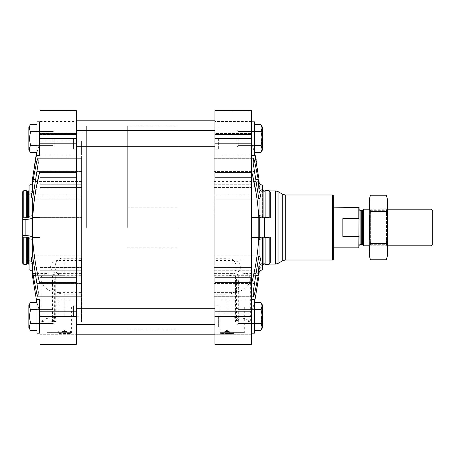 <?xml version="1.0" encoding="UTF-8"?>
<svg xmlns="http://www.w3.org/2000/svg" width="455" height="455" viewBox="0 0 455 455"><rect width="100%" height="100%" fill="white"/><g stroke="black" fill="none" stroke-linecap="round" stroke-linejoin="round"><path stroke-width="0.34" stroke-dasharray="2.27 1.71" d="M64.82 331.957L66.168 331.957L64.82 331.957L64.82 331.644L64.82 331.957M81.581 321.998L81.581 313.836L81.581 321.998L81.382 316.947L59.127 316.947L59.127 292.611L81.382 292.611L81.581 273.455L81.581 299.964L81.382 273.455L81.382 294.175L64.206 294.175C56.818 293.606 52.752 290.489 52.012 284.819C52.046 282.652 52.922 280.712 54.651 279.006L55.749 276.589L55.749 321.514L54.651 321.133L54.651 279.006M59.127 292.611C48.042 291.763 41.945 287.088 40.836 278.579L40.984 276.816L32.584 276.816C32.242 272.357 32.242 272.357 32.584 276.816L55.743 276.816C55.88 275.338 54.799 274.467 52.507 274.2L45.494 273.455L32.328 273.455M40.984 276.816L45.494 273.455M36.844 302.33L40.023 312.898L40.023 284.421L40.023 312.898L36.844 302.33M40.023 313.836L40.023 299.964L40.023 313.836L81.581 313.836L81.581 299.964L81.581 313.836L40.023 313.836M81.382 321.998L81.382 316.231L64.206 316.231L55.527 317.476L52.018 319.785L54.651 321.133M55.749 321.514L45.494 321.998L40.836 321.207L46.154 318.608L59.127 316.947M64.206 275.73L62.887 275.673C51.802 276.031 52.825 256.449 64.206 258.303L81.382 258.303L81.382 275.73L64.206 275.73L64.206 258.303M32.931 273.455L33.181 275.673L81.581 275.673L81.581 255.841L81.581 294.868L81.382 275.673M33.181 275.673L37.048 294.868L37.913 296.7L38.248 292.03L33.181 259.947C32.743 256.017 32.453 254.936 32.316 256.705L32.316 239.341A5.079 1.314 180 0 0 29.052 238.824L29.052 264.929A1.018 0.984 180 0 0 28.54 264.076L28.54 237.3A2.03 0.523 180 0 0 27.527 237.231L27.527 263.815M32.481 255.841L81.581 255.841L32.481 255.841L32.316 256.705M22.75 258.997L22.75 257.928L25.884 257.928L22.75 257.928L22.75 258.997L25.884 258.997L25.884 257.928A6.097 5.887 0 0 1 31.981 263.65A6.097 5.887 180 0 0 25.884 257.928L25.884 258.997C29.507 259.339 31.537 261.312 31.981 264.924L32.231 271.584A5.079 4.908 180 0 1 32.316 271.686A349.548 337.638 180 0 1 31.981 263.65L31.981 264.924L31.981 263.65A349.548 337.638 0 0 0 32.316 271.686L32.316 262.711L32.834 272.363M59.127 273.597L81.382 273.597L81.382 260.436L59.127 260.436C54.281 260.323 51.421 262.512 50.539 266.994C51.392 271.51 54.259 273.711 59.127 273.597L59.127 260.436M40.023 282.663L40.023 110.645L40.023 111.066L40.023 110.645L76.298 110.645L76.298 344.355L76.298 332.161L76.298 344.355L40.023 344.355L40.023 282.663L76.298 282.663M40.023 343.935L40.023 334.26L40.023 343.935L76.298 343.935L40.023 343.935M40.023 334.26L40.023 332.161L40.023 334.26L76.298 334.26L40.023 334.26M40.023 133.429L40.023 111.066L40.023 134.481L40.023 121.519L40.023 134.481L40.023 133.429L76.298 133.429L76.298 110.645L76.298 175.249L76.298 133.429L40.023 133.429M40.023 267.563L40.023 133.002L40.023 284.421L40.023 267.563L81.581 267.563L81.581 187.437L81.581 270.742L81.581 267.563L40.023 267.563M40.023 316.413L40.023 300.152L40.023 316.413L76.298 316.413M40.023 138.587L40.023 154.848L40.023 122.332L40.023 138.587L76.298 138.587M73.05 138.587L73.05 149.257L73.05 138.587M73.05 316.413L73.05 327.082L73.05 316.413M36.844 152.67L40.023 142.102L36.844 152.67M32.584 178.184L81.581 178.184L81.581 181.545L81.581 155.036L81.581 178.184L32.584 178.184C32.242 182.643 32.242 182.643 32.584 178.184L35.137 160.035M34.381 199.159L40.023 170.579M40.023 217.604L81.581 217.604L32.584 217.604L32.584 237.396C33.505 253.225 35.985 268.899 40.023 284.421M22.75 219.35L25.884 219.35A6.097 1.575 0 0 0 31.981 217.814A349.548 90.471 0 0 1 32.316 215.659A5.079 1.314 0 0 1 29.052 216.176L29.052 185.231L29.052 217.473L28.54 217.7A2.03 0.523 0 0 1 27.527 217.769L22.75 217.899L22.75 235.65L25.884 235.65A6.097 1.575 180 0 1 31.981 237.186A349.548 90.471 180 0 0 32.316 239.341M32.316 215.659L32.316 198.295L32.481 199.159L81.581 199.159L81.581 158.3L81.581 199.159L81.581 158.3L81.581 199.159L32.481 199.159M31.696 197.436L32.316 198.295C32.453 200.069 32.743 198.989 33.181 195.053L38.248 162.97L37.913 158.3L37.048 160.132L33.181 179.327L32.316 192.289L32.316 183.314A349.548 337.638 0 0 0 31.981 191.35L31.981 190.076L31.981 191.35A349.548 337.638 180 0 1 32.316 183.314A5.079 4.908 0 0 1 32.231 183.416L31.981 190.076C31.537 193.688 29.507 195.661 25.884 196.003L25.884 197.072A6.097 5.887 180 0 0 31.981 191.35A6.097 5.887 0 0 1 25.884 197.072L25.884 196.003L22.75 196.003L22.75 197.072L25.884 197.072L22.75 197.072L22.75 196.003M31.412 194.911L32.316 192.289M76.298 133.889L76.298 121.519L76.298 133.889L40.023 133.889L76.298 133.889M76.298 177.808L76.298 277.192L76.298 177.808L40.023 177.808M227.398 331.957L228.751 331.957L227.398 331.957L227.398 331.644L227.398 331.957M213.884 316.947L213.884 292.611L232.073 292.611C243.158 291.763 249.255 287.088 250.364 278.579L250.216 276.816L258.815 276.816C259.162 272.357 259.162 272.357 258.815 276.816L235.457 276.816L236.549 279.006C238.278 280.712 239.154 282.652 239.188 284.819C238.448 290.489 234.382 293.606 226.994 294.175L213.884 294.175L213.884 316.947L232.073 316.947L245.052 318.608L250.364 321.207L245.706 321.998L238.693 321.873L238.693 274.2C236.401 274.462 235.32 275.338 235.457 276.816L235.451 321.514L238.693 321.873M254.555 302.33L251.382 312.898L251.382 284.421L251.382 312.898L254.561 302.33M251.382 312.898L251.382 299.964L251.382 312.898M213.884 292.611L213.884 294.175M251.382 313.836L251.382 299.964L251.382 313.836L213.884 313.836L213.884 299.964L213.884 313.836L251.382 313.836M213.884 316.231L226.994 316.231L235.679 317.476L239.182 319.785L235.451 321.514M213.884 260.436L213.884 296.7L213.884 273.597L232.073 273.597C236.918 273.711 239.779 271.527 240.661 267.039C239.808 262.529 236.941 260.328 232.073 260.436L213.884 260.436L213.884 273.597M213.884 258.303L213.884 296.7L213.884 255.841L213.884 258.303L226.994 258.303C238.329 256.427 239.438 276.003 228.313 275.673L258.218 275.673L254.356 294.868L253.492 296.7L253.156 292.03L258.218 259.947C258.616 256.41 258.889 255.181 259.049 256.256C260.846 257.513 260.846 260.089 259.049 263.991L258.218 275.673M258.923 255.841L213.884 255.841L258.923 255.841L259.049 256.256L259.049 239.523A349.548 90.471 180 0 0 259.287 238.232L259.287 216.768A349.548 90.471 0 0 0 259.049 215.477A5.079 1.314 0 0 0 262.353 216.153L262.353 217.473L262.859 217.7A2.03 0.523 0 0 0 263.877 217.769L263.877 191.185L269.178 190.918A1.524 1.473 0 0 0 270.685 192.164L264.361 192.164L270.685 192.164L270.685 218.03L264.361 218.03A5.079 1.314 0 0 1 259.287 216.768M218.355 138.587L218.355 149.257L218.355 138.587M214.902 138.587L214.902 110.645L214.902 111.066L214.902 110.645L251.382 110.645L214.902 110.645L251.382 110.645L251.382 154.848L251.382 122.332L251.382 154.848L251.382 122.332L251.382 138.587L214.902 138.587L214.902 344.355L214.902 343.935L214.902 344.355L251.382 344.355L251.382 332.161L251.382 344.355L214.902 344.355L251.382 344.355L251.382 282.663L214.902 282.663M218.355 316.413L218.355 327.082L218.355 316.413M214.902 133.429L214.902 111.066L214.902 134.475L214.902 133.429L251.382 133.429L214.902 133.429M214.902 333.788L214.902 277.192L214.902 343.935L214.902 332.161L214.902 334.192L214.902 333.788L251.382 333.788L214.902 333.788M262.489 190.56L259.287 186.044L259.14 182.785A5.079 4.908 0 0 1 259.049 182.62A349.548 337.638 0 0 1 259.287 187.454L259.287 186.044L259.287 187.454A349.548 337.638 180 0 0 259.049 182.62L259.049 191.009C260.846 194.933 260.846 197.51 259.049 198.744L258.923 199.154L213.884 199.159L213.884 158.3L213.884 199.159L213.884 158.3L213.884 199.159L258.923 199.159M259.049 215.477L259.049 198.744C258.889 199.825 258.616 198.596 258.218 195.053L253.156 162.97L253.492 158.3L254.356 160.132L258.218 179.327L258.69 184.184M259.049 263.991L259.049 272.38A349.548 337.638 180 0 0 259.287 267.546L259.287 268.956L259.287 267.546A349.548 337.638 0 0 1 259.049 272.38A5.079 4.908 180 0 1 259.14 272.215L259.287 268.956L262.489 264.44M251.382 284.421L251.382 267.563L251.382 284.421C255.42 268.899 257.894 253.225 258.815 237.396L258.815 217.604L257.968 207.179M257.024 199.159L251.382 170.579L251.382 142.102L254.561 152.67M256.267 160.035L258.815 178.184L213.884 178.184L213.884 181.545L213.884 155.036L213.884 178.184L258.815 178.184M254.555 152.67L251.382 142.102L251.382 170.579M259.287 238.232A5.079 1.314 180 0 1 264.361 236.97L270.685 236.97L270.685 262.836L264.361 262.836A5.079 4.908 180 0 0 259.287 267.546A5.079 4.908 0 0 1 264.361 262.836L264.361 264.008M264.537 264.082L269.178 264.082A1.524 1.473 180 0 1 270.685 262.836L264.361 262.836L264.361 264.082M264.361 190.992L264.361 192.164A5.079 4.908 0 0 1 259.287 187.454A5.079 4.908 180 0 0 264.361 192.164L264.361 190.918M251.382 282.663L251.382 138.587M251.382 133.889L251.382 121.519L251.382 133.889L214.902 133.889L214.902 134.481L214.902 121.519L214.902 133.889L251.382 133.889M214.902 177.808L214.902 277.192L214.902 177.808L251.382 177.808M251.382 332.161L214.902 332.161L251.382 332.161L251.382 333.788L251.382 332.161L214.902 332.161L251.382 332.161M220.487 333.788L233.495 333.788L220.487 333.788L220.487 333.179L233.495 333.179L220.487 333.179L233.398 332.901L220.59 332.901L220.897 331.166L233.091 331.166L220.897 331.166L220.897 333.521L233.091 333.521L221.05 333.788M218.639 333.788L245.507 333.788L218.639 333.788L219.822 332.605L244.324 332.605L219.822 332.605L219.822 306.92L244.324 306.92L219.822 306.92M251.382 316.413L251.382 300.152L251.382 332.668L251.382 300.152L251.382 316.413L214.902 316.413M251.382 155.036L251.382 141.164L251.382 155.036L251.382 142.102L251.382 155.036L213.884 155.036L213.884 133.002L213.884 155.036L251.382 155.036M251.382 189.081L251.382 265.919L251.382 189.081L213.884 189.081L213.884 184.258L213.884 265.919L213.884 189.081L251.382 189.081M251.382 267.563L251.382 270.742L251.382 265.919L251.382 270.742L251.382 267.563L213.884 267.563L213.884 217.604L213.884 270.742L213.884 265.919L213.884 270.742L213.884 267.563L251.382 267.563M251.382 141.164L251.382 133.002L251.382 141.164L213.884 141.164L251.382 141.164M332.668 260.015L332.668 194.985M333.686 258.997L333.686 196.003M333.686 227.5L333.686 247.821L333.686 227.5M238.693 274.2L245.706 273.455L250.216 276.816M262.353 190.071L262.353 217.473L262.353 190.071A1.018 0.984 0 0 0 262.859 190.924A2.03 1.962 0 0 0 263.877 191.185M259.049 239.523A5.079 1.314 180 0 1 262.353 238.847L262.353 264.929A1.018 0.984 180 0 1 262.859 264.076A2.03 1.962 180 0 1 263.877 263.815L265.106 264.304L265.106 237.362L269.161 237.362L269.161 264.304M262.353 238.847L262.353 237.527L262.859 237.3L262.859 264.076M263.877 263.815L263.877 237.231A2.03 0.523 180 0 0 262.859 237.3M263.877 237.231L265.106 237.362M270.685 236.97A1.524 0.392 180 0 0 269.161 237.362M269.161 190.696L269.161 217.638A1.524 0.392 0 0 0 270.685 218.03M269.161 217.638L265.106 217.638L265.106 190.696M265.106 217.638L263.877 217.769M262.353 269.849L262.353 264.929M214.902 134.475L214.902 120.808L214.902 134.475L251.382 134.481L214.902 134.481M228.313 275.673L213.884 275.73M217.848 316.413L217.848 306.249L217.848 316.413M251.888 333.179L251.888 299.646L251.888 333.179L251.888 299.646L254.425 299.646L254.425 333.179L254.425 299.646L254.425 333.179L251.888 333.179L251.382 332.668M261.972 305.851L260.88 309.372L254.425 309.372L254.425 302.33L254.425 309.372L260.88 309.372C262.308 314.064 262.308 318.756 260.88 323.454L254.425 323.454L254.425 309.372L254.425 330.489L254.425 302.33L254.425 330.489L254.425 323.454L260.88 323.454L261.676 325.2M217.848 138.587L217.848 148.751L217.848 138.587M251.888 138.587L251.888 155.354L251.888 138.587M254.425 138.587L254.425 155.354L254.425 138.587M261.972 128.031L260.88 131.546L254.425 131.546L254.425 124.511L254.425 131.546L260.88 131.546C262.308 136.244 262.308 140.936 260.88 145.628L254.425 145.628L254.425 131.546L254.425 152.67L254.425 124.511L254.425 152.67L254.425 145.628L260.88 145.628L261.676 147.374M251.888 155.354L251.888 121.821L254.425 121.821L254.425 155.354L251.888 155.354L251.382 154.848M261.972 326.969L260.88 330.489C262.313 328.152 262.313 325.803 260.88 323.454C262.313 325.791 262.313 328.14 260.88 330.489L254.425 330.489M254.425 309.372L260.88 309.372C262.308 314.064 262.308 318.756 260.88 323.454C262.308 318.756 262.308 314.064 260.88 309.372C262.313 307.028 262.313 304.685 260.88 302.33L261.676 304.076M237.152 316.413L237.152 308.28L237.152 316.413M238.255 316.413L238.255 323.442L238.255 316.413M261.454 316.413L261.454 323.442L261.454 316.413M262.558 316.413L262.558 305.231L262.558 316.413M261.972 149.149L260.88 152.67C262.313 150.326 262.313 147.983 260.88 145.628C262.313 147.972 262.313 150.315 260.88 152.67L254.425 152.67M254.425 131.546L260.88 131.546C262.308 136.244 262.308 140.936 260.88 145.628C262.308 140.936 262.308 136.244 260.88 131.546C262.313 129.209 262.313 126.86 260.88 124.511L261.676 126.257M254.425 145.628L260.88 145.628M254.425 124.511L260.88 124.511C262.313 126.848 262.313 129.197 260.88 131.546M254.425 323.454L260.88 323.454M254.425 302.33L260.88 302.33C262.313 304.674 262.313 307.017 260.88 309.372M237.152 138.587L237.152 146.72L237.152 138.587M238.255 138.587L238.255 145.617L238.255 138.587M261.454 138.587L261.454 145.617L261.454 138.587M262.558 138.587L262.558 149.769L262.558 138.587M260.88 152.67L262.558 149.769L262.558 127.411L260.88 124.511M260.88 330.489L262.558 327.589L262.558 305.231L260.88 302.33M226.584 331.957L225.236 331.957L226.584 331.957L226.584 331.644L227.398 331.644L226.584 331.644L226.584 331.957M224.451 333.788L229.53 333.788L224.451 333.788L229.257 333.515L224.725 333.515L224.725 331.45L229.257 331.45L224.725 331.45L225.236 331.957M227.398 330.432L227.398 331.644L227.398 330.432L226.584 330.432L226.584 331.644L226.584 330.432L227.398 330.432M76.298 332.161L76.298 333.788L76.298 332.161L40.023 332.161L76.298 332.161M40.023 110.645L76.298 110.645L40.023 110.645M40.023 333.788L76.298 333.788L40.023 333.788M57.91 333.788L70.912 333.788L57.91 333.788L57.91 333.179L70.912 333.179L57.91 333.179L70.815 332.901L58.007 332.901L58.314 331.166L70.508 331.166L58.314 331.166L58.314 333.521L70.508 333.521L58.467 333.788M45.898 333.788L72.766 333.788L45.898 333.788L47.075 332.605L71.583 332.605L47.075 332.605L47.075 306.92L71.583 306.92L47.075 306.92M40.023 344.355L76.298 344.355L40.023 344.355M23.768 217.638L23.768 190.696L22.75 191.674L22.75 217.899M22.75 235.65L22.75 263.326L23.768 264.304L23.768 237.362L26.299 237.362L26.299 264.304M22.75 257.928L22.75 263.326L22.75 257.928M29.052 238.824L29.052 264.929M29.052 237.527L28.54 237.3M26.299 237.362L27.527 237.231M22.75 237.1L23.768 237.362M29.052 216.176L29.052 185.231M27.527 217.769L27.527 191.185L26.299 190.696L26.299 217.638M81.581 189.081L81.581 270.742L81.581 184.258L81.581 189.081L40.023 189.081L81.581 189.081M81.581 187.437L81.581 184.258L81.581 187.437L40.023 187.437L81.581 187.437M81.581 141.164L81.581 155.036L81.581 141.164L40.023 141.164L81.581 141.164M81.581 259.947L81.581 296.7L81.581 259.947L33.181 259.947L81.581 259.947M73.556 316.413L73.556 306.249L73.556 316.413M36.974 333.179L36.974 299.646L36.974 333.179L36.974 299.646L39.517 299.646L39.517 333.179L39.517 299.646L39.517 333.179L36.974 333.179M29.433 305.851L30.525 309.372L36.974 309.372L30.525 309.372C29.092 314.064 29.092 318.756 30.525 323.454L36.974 323.454L36.974 302.33L36.974 330.489L36.974 302.33L36.974 330.489L36.974 323.454L30.525 323.454L29.723 325.2M73.556 138.587L73.556 148.751L73.556 138.587M36.974 138.587L36.974 155.354L36.974 138.587M29.433 128.031L30.525 131.546L36.974 131.546L30.525 131.546C29.092 136.244 29.092 140.936 30.525 145.628L36.974 145.628L36.974 124.511L36.974 152.67L36.974 124.511L36.974 152.67L36.974 145.628L30.525 145.628L29.723 147.374M39.517 138.587L39.517 155.354L39.517 138.587M36.974 155.354L36.974 121.821L39.517 121.821L39.517 155.354L36.974 155.354M29.433 326.969L30.525 330.489C29.092 328.152 29.092 325.803 30.525 323.454C29.092 325.791 29.092 328.14 30.525 330.489L36.974 330.489M36.974 302.33L30.525 302.33L29.723 304.076M54.247 316.413L54.247 308.28L54.247 316.413M53.15 316.413L53.15 323.442L53.15 316.413M29.945 316.413L29.945 323.442L29.945 316.413M28.847 316.413L28.847 305.231L28.847 316.413M29.433 149.149L30.525 152.67C29.092 150.326 29.092 147.983 30.525 145.628C29.092 147.972 29.092 150.315 30.525 152.67L36.974 152.67M36.974 124.511L30.525 124.511L29.723 126.257M54.247 138.587L54.247 146.72L54.247 138.587M53.15 138.587L53.15 145.617L53.15 138.587M29.945 138.587L29.945 145.617L29.945 138.587M28.847 138.587L28.847 149.769L28.847 138.587M30.525 131.546C29.092 136.244 29.092 140.936 30.525 145.628L29.433 138.587L30.525 131.546C29.092 129.209 29.092 126.86 30.525 124.511C29.092 126.848 29.092 129.197 30.525 131.546L36.974 131.546M36.974 145.628L30.525 145.628M28.847 149.769L28.847 127.411M30.525 309.372C29.092 314.064 29.092 318.756 30.525 323.454L29.433 316.413L30.525 309.372C29.092 307.028 29.092 304.685 30.525 302.33C29.092 304.674 29.092 307.017 30.525 309.372L36.974 309.372M36.974 323.454L30.525 323.454M28.847 327.589L28.847 305.231M81.382 273.597L81.382 260.436M81.382 275.73L81.382 258.303M81.382 316.231L81.382 294.175M81.382 316.947L81.382 292.611M64.007 331.957L62.653 331.957L64.007 331.957L64.007 331.644L64.82 331.644L64.007 331.644L64.007 331.957M61.869 333.788L66.953 333.788L61.869 333.788L66.675 333.515L62.147 333.515L62.147 331.45L66.675 331.45L62.147 331.45L62.653 331.957M64.82 330.432L64.82 331.644L64.82 330.432L64.007 330.432L64.007 331.644L64.007 330.432L64.82 330.432M178.115 227.5L178.115 125.887L178.115 227.5M86.666 227.5L86.666 125.887L86.666 227.5M359.086 207.463L359.086 247.537M359.086 227.5L359.086 245.433L359.086 227.5M358.802 207.179L359.086 219.321M358.802 218.639L342.831 218.639L342.831 236.361L358.802 236.361L358.802 247.821M127.309 227.5L127.309 125.887L127.309 227.5M342.831 236.361L342.831 218.639L342.831 236.361M432.25 210.455L432.25 244.545M431.004 209.209L431.004 245.791M363.511 209.209L363.511 245.791M369.25 255.392L369.25 199.608M369.25 209.209L369.25 245.791L369.25 209.209L370.347 210.312L370.347 244.688L370.347 210.312L386.443 210.312L386.443 244.688L386.443 210.312L387.541 209.209L387.541 245.791L387.541 209.209L369.25 209.209M370.421 195.235C368.897 200.609 368.897 205.99 370.421 211.365C368.897 221.983 368.897 232.738 370.421 243.635C368.897 249.01 368.897 254.39 370.421 259.765M370.421 211.365L386.369 211.365C387.893 205.99 387.893 200.609 386.369 195.235M370.421 243.635L386.369 243.635C387.893 233.017 387.893 222.262 386.369 211.365M386.369 259.765C387.893 254.39 387.893 249.01 386.369 243.635M387.541 255.392L387.541 199.608M81.581 299.964L40.023 299.964L81.581 299.964M62.887 275.673L35.479 275.673M31.981 237.186L31.981 217.814M25.884 235.65L25.884 219.35M213.884 299.964L251.382 299.964L213.884 299.964M213.884 259.947L258.218 259.947L213.884 259.947M213.884 275.673L255.926 275.673M275.491 264.082L275.491 190.918M264.361 236.97L264.361 218.03M251.382 141.949L214.902 141.949M251.382 111.066L214.902 111.066L251.382 111.066M251.382 343.935L214.902 343.935L251.382 343.935M251.382 334.26L214.902 334.26L251.382 334.26M251.382 313.051L214.902 313.051M251.382 311.811L214.902 311.811M251.382 277.192L214.902 277.192M251.382 172.337L214.902 172.337M251.382 143.188L214.902 143.188M278.033 263.399L278.033 191.6M282.714 260.698L282.714 194.302M285.257 260.015L285.257 194.985M258.815 217.604L251.382 217.604M213.884 187.437L251.382 187.437L213.884 187.437M258.815 237.396L251.382 237.396M262.859 217.7L262.859 190.924M213.884 265.919L251.382 265.919L213.884 265.919M254.356 294.868L253.077 294.868M213.884 283.431L254.356 283.431L213.884 283.431M213.884 195.053L258.218 195.053L213.884 195.053M213.884 171.569L254.356 171.569L213.884 171.569M258.218 179.327L255.926 179.327M254.356 160.132L253.077 160.132M226.994 275.73L226.994 258.303M232.073 273.597L232.073 260.436M236.549 321.133L236.549 279.006M232.073 316.947L232.073 292.611M226.994 316.231L226.994 294.175M40.023 141.949L76.298 141.949M40.023 111.066L76.298 111.066L40.023 111.066M40.023 313.051L76.298 313.051M40.023 311.811L76.298 311.811M40.023 277.192L76.298 277.192M40.023 172.337L76.298 172.337M40.023 143.188L76.298 143.188M32.584 237.396L40.023 237.396M81.581 155.036L40.023 155.036L81.581 155.036M28.54 217.7L28.54 190.924M81.581 265.919L40.023 265.919L81.581 265.919M37.048 294.868L38.328 294.868M81.581 283.431L37.048 283.431L81.581 283.431M81.581 171.569L37.048 171.569L81.581 171.569M81.581 195.053L33.181 195.053L81.581 195.053M33.181 179.327L35.479 179.327M37.048 160.132L38.328 160.132M52.507 321.873L52.507 274.2M64.206 316.231L64.206 294.175M362.436 210.284L362.436 244.716M361.714 210.58L361.714 244.42M360.104 210.58L360.104 244.42M45.494 321.998L40.023 321.998M73.05 149.257L76.298 149.257L73.05 149.257L73.556 148.751L73.05 149.257M73.05 127.918L76.298 127.918L73.05 127.918L73.556 128.429L73.05 127.918M73.05 327.082L76.298 327.082L73.05 327.082L73.556 326.571L73.05 327.082M73.05 305.743L76.298 305.743L73.05 305.743L73.556 306.249L73.05 305.743M245.706 321.998L251.382 321.998M214.902 149.257L218.355 149.257L214.902 149.257M214.902 127.918L218.355 127.918L214.902 127.918M214.902 327.082L218.355 327.082L214.902 327.082M214.902 305.743L218.355 305.743L214.902 305.743M251.382 121.519L214.902 121.519M245.706 273.455L259.077 273.455M213.884 181.545L259.077 181.545M213.884 270.742L251.382 270.742L213.884 270.742M213.884 184.258L251.382 184.258L213.884 184.258M213.884 133.002L251.382 133.002M213.884 296.7L253.492 296.7L213.884 296.7M213.884 158.3L253.492 158.3L213.884 158.3M217.848 326.571L218.355 327.082L217.848 326.571M217.848 306.249L218.355 305.743L217.848 306.249M251.382 300.152L251.888 299.646M217.848 148.751L218.355 149.257L217.848 148.751M217.848 128.429L218.355 127.918L217.848 128.429M251.382 122.332L251.888 121.821M238.255 309.383L237.152 308.28L238.255 309.383L261.454 309.383L262.558 308.28L261.454 309.383L238.255 309.383M238.255 323.442L237.152 324.54L238.255 323.442L261.454 323.442L262.558 324.54L261.454 323.442L238.255 323.442M238.255 131.558L237.152 130.46L238.255 131.558L261.454 131.558L262.558 130.46L261.454 131.558L238.255 131.558M238.255 145.617L237.152 146.72L238.255 145.617L261.454 145.617L262.558 146.72L261.454 145.617L238.255 145.617M250.364 321.207L250.364 278.579M239.188 319.785L239.188 284.819M244.324 306.92L244.324 332.605L245.507 333.788M233.495 333.788L233.091 331.166L232.937 333.788M228.751 331.957L229.257 331.45L229.53 333.788M40.023 134.481L76.298 134.481L40.023 134.481M40.023 121.519L76.298 121.519M81.581 181.545L32.328 181.545M81.581 184.258L40.023 184.258L81.581 184.258M81.581 270.742L40.023 270.742L81.581 270.742M81.581 133.002L40.023 133.002M81.581 296.7L37.913 296.7L81.581 296.7M81.581 158.3L37.913 158.3L81.581 158.3M40.023 300.152L39.517 299.646M40.023 332.668L39.517 333.179M40.023 122.332L39.517 121.821M40.023 154.848L39.517 155.354M53.15 323.442L54.247 324.54L53.15 323.442L29.945 323.442L28.847 324.54L29.945 323.442L53.15 323.442M53.15 309.383L54.247 308.28L53.15 309.383L29.945 309.383L28.847 308.28L29.945 309.383L53.15 309.383M53.15 145.617L54.247 146.72L53.15 145.617L29.945 145.617L28.847 146.72L29.945 145.617L53.15 145.617M53.15 131.558L54.247 130.46L53.15 131.558L29.945 131.558L28.847 130.46L29.945 131.558L53.15 131.558M52.012 319.785L52.012 284.819M40.836 321.207L40.836 278.579M71.583 306.92L71.583 332.605L72.766 333.788M70.912 333.788L70.508 331.166L70.354 333.788M66.168 331.957L66.675 331.45L66.953 333.788M214.902 324.54L76.298 324.54M214.902 308.28L76.298 308.28M214.902 146.72L76.298 146.72M214.902 130.46L76.298 130.46M127.309 207.179L178.115 207.179M127.309 247.821L178.115 247.821M178.115 125.887L127.309 125.887M178.115 329.113L127.309 329.113M387.541 245.791L369.25 245.791L370.347 244.688L386.443 244.688L387.541 245.791"/><path stroke-width="0.68" d="M32.584 276.816C32.242 272.357 32.242 272.357 32.584 276.816L36.844 302.33L32.584 276.816M32.481 255.841L32.316 256.705C32.453 254.931 32.743 256.011 33.181 259.947L38.248 292.03L37.913 296.7L37.048 294.868L33.181 275.673L32.316 262.711L32.316 271.686A5.079 4.908 0 0 0 29.052 269.769L29.052 238.824A5.079 1.314 0 0 1 32.316 239.341L32.316 256.705C31.02 257.911 31.02 259.913 32.316 262.711M32.055 262.023L32.123 256.933M32.834 272.363L32.931 273.455M40.023 172.337L40.023 344.355L76.298 344.355L76.298 110.645L40.023 110.645L40.023 172.337L76.298 172.337M32.328 181.545L32.231 183.416A5.079 4.908 0 0 1 29.052 185.231A5.079 4.908 180 0 0 32.316 183.314L32.316 192.289L33.181 179.327L37.048 160.132L37.913 158.3L38.248 162.97L33.181 195.053C32.743 198.983 32.453 200.063 32.316 198.295L32.316 215.659A349.548 90.471 180 0 0 31.981 217.814L31.981 237.186A349.548 90.471 0 0 0 32.316 239.341M40.023 170.579C35.985 186.101 33.505 201.775 32.584 217.604L34.381 199.159M32.584 178.184C32.242 182.643 32.242 182.643 32.584 178.184L36.844 152.67L35.137 160.035M40.023 237.396L32.584 237.396C33.505 253.219 35.985 268.894 40.023 284.421M32.584 237.396L32.584 217.604L40.023 217.604M32.481 199.154L32.316 198.295C31.02 197.066 31.02 195.064 32.316 192.289M32.328 273.455L32.231 271.584A5.079 4.908 180 0 0 29.052 269.769L29.052 238.824M31.696 197.436L31.412 194.911M29.052 185.231L29.052 216.176A5.079 1.314 180 0 0 32.316 215.659M254.561 302.33L258.815 276.816C259.162 272.357 259.162 272.357 258.815 276.816M253.077 294.868L254.356 294.868L253.492 296.7L253.156 292.03L258.218 259.947C258.616 256.404 258.889 255.175 259.049 256.256L258.923 255.846M259.077 273.455L259.14 272.215A5.079 4.908 180 0 1 262.353 269.849L262.353 238.847A5.079 1.314 0 0 0 259.049 239.523L259.049 256.256C260.846 257.49 260.846 260.067 259.049 263.991L258.218 275.673L254.356 294.868M251.382 172.337L251.382 282.663L214.902 282.663L214.902 110.645L251.382 110.645L251.382 172.337L214.902 172.337M251.382 237.396L258.815 237.396L258.815 217.604C257.894 201.775 255.42 186.101 251.382 170.579M270.685 218.03L270.685 192.164A1.524 1.473 180 0 1 269.161 190.696L269.161 217.638A1.524 0.392 180 0 0 270.685 218.03L264.361 218.03A5.079 1.314 180 0 1 259.287 216.768A349.548 90.471 180 0 0 259.049 215.477L259.049 198.744C258.889 199.819 258.616 198.59 258.218 195.053L253.156 162.97L253.492 158.3L254.356 160.132L258.218 179.327L259.049 191.009L259.049 182.62A5.079 4.908 180 0 0 262.353 185.151L262.353 190.071A1.018 0.984 180 0 0 262.859 190.924A2.03 1.962 180 0 0 263.877 191.185L263.877 217.769L265.106 217.638L265.106 190.696L263.877 191.185M258.923 199.154L259.049 198.744C260.846 197.487 260.846 194.911 259.049 191.009L258.69 184.184M262.353 269.849A5.079 4.908 0 0 0 259.049 272.38L259.049 263.991M259.049 239.523A349.548 90.471 0 0 0 259.287 238.232A5.079 1.314 0 0 1 264.361 236.97L270.685 236.97A1.524 0.392 0 0 0 269.161 237.362L269.161 264.304L265.106 264.304L265.106 237.362L269.161 237.362M258.815 237.396C257.9 253.219 255.42 268.894 251.382 284.421M258.804 276.953L254.555 302.33M257.968 207.179L257.024 199.159M254.561 152.67L256.267 160.035M258.815 178.184C259.162 182.643 259.162 182.643 258.815 178.184C259.162 182.643 259.162 182.643 258.815 178.184L254.555 152.67M214.902 282.663L214.902 344.355L251.382 344.355L251.382 316.413L214.902 316.413M251.382 282.663L251.382 316.413M285.257 260.015L285.257 194.985L332.668 194.985L332.668 260.015L285.257 260.015L282.714 260.698L278.033 263.399L278.033 191.6L275.491 190.918L275.491 264.082L278.033 263.399M332.668 194.985L333.686 196.003L333.686 258.997L332.668 260.015M269.161 217.638L265.106 217.638M275.491 190.918L269.178 190.918A1.524 1.473 0 0 1 269.161 190.696L264.361 190.992M259.049 215.477A5.079 1.314 180 0 0 262.353 216.153L262.353 217.473L262.859 217.7A2.03 0.523 180 0 0 263.877 217.769M275.491 264.082L269.178 264.082A1.524 1.473 180 0 0 269.161 264.304L265.106 264.304L263.877 263.815A2.03 1.962 0 0 0 262.859 264.076A1.018 0.984 0 0 0 262.353 264.929M269.161 190.696L265.106 190.696M262.353 190.071L262.353 185.151A5.079 4.908 0 0 1 259.14 182.785L259.077 181.545M262.353 238.847L262.353 237.527L262.859 237.3A2.03 0.523 0 0 1 263.877 237.231L265.106 237.362M263.877 263.815L263.877 237.231M270.685 236.97L270.685 262.836A1.524 1.473 0 0 0 269.161 264.304M251.888 316.413L251.888 333.179L254.425 333.179L254.425 299.646L251.888 299.646L251.888 316.413M251.888 138.587L251.888 155.354L254.425 155.354L254.425 121.821L251.888 121.821L251.888 138.587M261.676 325.2L261.972 326.969M254.425 330.489L260.88 330.489C262.313 328.152 262.313 325.803 260.88 323.454C262.308 318.756 262.308 314.064 260.88 309.372C262.313 307.028 262.313 304.685 260.88 302.33L254.425 302.33M254.425 323.454L260.88 323.454M254.425 309.372L260.88 309.372M261.676 304.076L261.972 305.851M260.88 302.33L262.558 305.231L262.558 327.589L260.88 330.489M261.676 147.374L261.972 149.149M254.425 152.67L260.88 152.67C262.313 150.326 262.313 147.983 260.88 145.628C262.308 140.936 262.308 136.244 260.88 131.546C262.313 129.209 262.313 126.86 260.88 124.511L254.425 124.511M254.425 145.628L260.88 145.628M254.425 131.546L260.88 131.546M261.676 126.257L261.972 128.031M260.88 124.511L262.558 127.411L262.558 149.769L260.88 152.67M28.54 190.924A1.018 0.984 0 0 0 29.052 190.071A1.018 0.984 180 0 1 28.54 190.924L28.54 217.7A2.03 0.523 180 0 1 27.527 217.769L27.527 191.185A2.03 1.962 0 0 0 28.54 190.924A2.03 1.962 180 0 1 27.527 191.185L26.299 190.696L23.768 190.696L22.75 191.674L22.75 237.1L27.527 237.231A2.03 0.523 0 0 1 28.54 237.3L29.052 237.527M23.768 237.362L23.768 264.304L26.299 264.304L23.768 264.304L22.75 263.326L22.75 237.1M22.75 219.35L25.884 219.35A6.097 1.575 180 0 0 31.981 217.814M31.981 237.186A6.097 1.575 0 0 0 25.884 235.65L22.75 235.65M29.052 216.176L29.052 217.473L28.54 217.7M23.768 217.638L23.768 190.696L26.299 190.696L26.299 217.638L22.75 217.899M27.527 217.769L26.299 217.638M29.052 264.929A1.018 0.984 0 0 0 28.54 264.076A2.03 1.962 180 0 0 27.527 263.815L27.527 237.231M26.299 237.362L26.299 264.304L27.527 263.815A2.03 1.962 0 0 1 28.54 264.076L28.54 237.3M26.299 264.304L27.527 263.815M36.974 316.413L36.974 333.179L39.517 333.179L39.517 299.646L36.974 299.646L36.974 316.413M36.974 138.587L36.974 155.354L39.517 155.354L39.517 121.821L36.974 121.821L36.974 138.587M36.974 330.489L30.525 330.489C29.092 328.152 29.092 325.803 30.525 323.454L29.433 316.413L30.525 309.372C29.092 307.028 29.092 304.685 30.525 302.33L36.974 302.33M29.723 325.2L29.433 326.969M36.974 323.454L30.525 323.454M36.974 309.372L30.525 309.372M29.723 304.076L29.433 305.851M28.847 305.231L30.525 302.33L28.847 305.231L28.847 327.589L30.525 330.489L28.847 327.589M36.974 152.67L30.525 152.67C29.092 150.326 29.092 147.983 30.525 145.628L29.433 138.587L30.525 131.546C29.092 129.209 29.092 126.86 30.525 124.511L36.974 124.511M29.723 147.374L29.433 149.149M36.974 145.628L30.525 145.628M36.974 131.546L30.525 131.546M29.723 126.257L29.433 128.031M28.847 127.411L30.525 124.511L28.847 127.411L28.847 149.769L30.525 152.67L28.847 149.769M359.086 219.321L358.802 218.639L342.831 218.639L342.831 236.361L358.802 236.361L359.086 235.679L358.802 247.821L359.086 207.463L333.686 207.179M358.802 218.639L358.802 207.179M431.004 209.209L431.004 245.791L432.25 244.545L432.25 210.455L431.004 209.209L387.541 209.209M369.25 245.791L363.511 245.791L363.511 209.209L369.25 209.209M370.421 195.235L369.25 199.608L369.25 255.392L370.421 259.765C368.897 254.39 368.897 249.01 370.421 243.635C368.897 233.017 368.897 222.262 370.421 211.365C368.897 205.99 368.897 200.609 370.421 195.235L386.369 195.235C387.893 200.609 387.893 205.99 386.369 211.365C387.893 221.983 387.893 232.738 386.369 243.635C387.893 249.01 387.893 254.39 386.369 259.765L370.421 259.765M370.421 211.365L386.369 211.365M370.421 243.635L386.369 243.635M386.369 195.235L387.541 199.608L387.541 255.392L386.369 259.765M35.479 275.673L33.181 275.673M255.926 275.673L258.218 275.673M259.287 216.768L259.287 238.232M264.361 218.03L264.361 236.97M251.382 138.587L214.902 138.587M251.382 141.949L214.902 141.949M251.382 143.188L214.902 143.188M251.382 177.808L214.902 177.808M251.382 277.192L214.902 277.192M251.382 311.811L214.902 311.811M251.382 313.051L214.902 313.051M285.257 194.985L282.714 194.302L282.714 260.698M251.382 217.604L258.815 217.604M262.859 190.924L262.859 217.7M262.859 264.076L262.859 237.3M255.926 179.327L258.218 179.327M253.077 160.132L254.356 160.132M40.023 138.587L76.298 138.587M40.023 141.949L76.298 141.949M40.023 143.188L76.298 143.188M40.023 177.808L76.298 177.808M40.023 277.192L76.298 277.192M40.023 282.663L76.298 282.663M40.023 311.811L76.298 311.811M40.023 313.051L76.298 313.051M40.023 316.413L76.298 316.413M25.884 219.35L25.884 235.65M38.328 294.868L37.048 294.868M35.479 179.327L33.181 179.327M38.328 160.132L37.048 160.132M362.436 210.284L361.714 210.58L361.714 244.42L362.436 244.716L362.436 210.284L363.511 209.209M361.714 244.42L360.104 244.42L360.104 210.58L359.086 209.567M264.361 264.082L262.489 264.44M262.489 190.56L264.361 190.918M282.714 194.302L278.033 191.6M214.902 120.808L76.298 120.808M214.902 334.192L76.298 334.192M251.382 332.668L251.888 333.179M251.382 300.152L251.888 299.646M251.382 154.848L251.888 155.354M251.382 122.332L251.888 121.821M40.023 300.152L39.517 299.646M40.023 332.668L39.517 333.179M40.023 122.332L39.517 121.821M40.023 154.848L39.517 155.354M76.298 324.54L214.902 324.54M76.298 308.28L214.902 308.28M76.298 146.72L214.902 146.72M76.298 130.46L214.902 130.46M358.802 247.821L333.686 247.821M431.004 245.791L387.541 245.791M362.436 244.716L363.511 245.791M361.714 210.58L360.104 210.58M360.104 244.42L359.086 245.433"/></g></svg>
